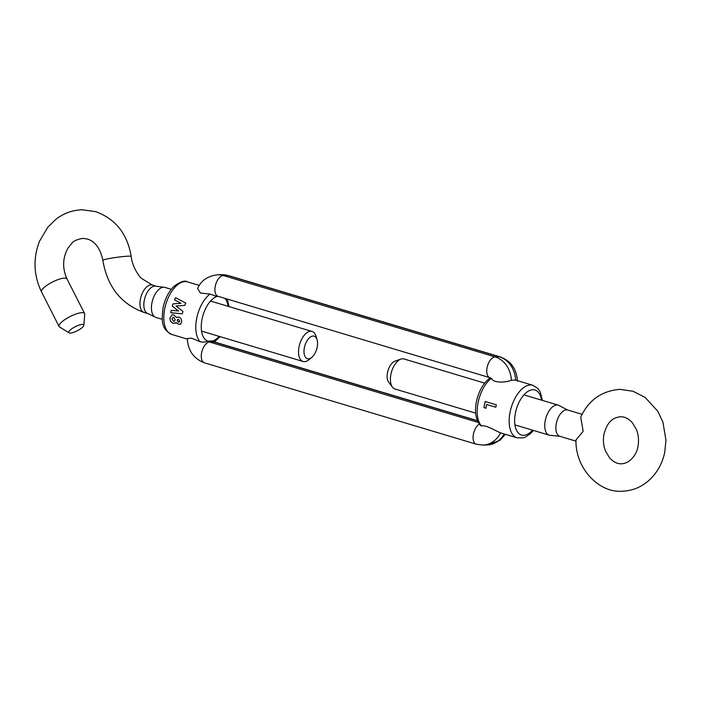 <?xml version="1.0" encoding="UTF-8"?>
<svg xmlns="http://www.w3.org/2000/svg" width="701" height="701" viewBox="0 0 701 701"><rect width="100%" height="100%" fill="white"/><g stroke="black" fill="none" stroke-linecap="round" stroke-linejoin="round"><path stroke-width="1.05" d="M490.411 378.102L489.868 377.673A10.778 5.643 -73.3 0 1 487.309 366.597A10.778 5.643 -73.3 0 1 495.099 356.897A25.473 21.389 88.8 0 1 511.388 380.214C506.534 382.483 493.408 383.508 491.366 378.277C489.824 377.655 489.99 377.821 491.857 378.759M483.979 407.623L485.995 408.227A27.435 14.37 -73.3 0 1 486.564 404.827A27.435 14.37 -73.3 0 1 486.643 404.486L495.826 407.22A27.435 14.37 -73.3 0 1 496.387 404.845L485.197 401.498A27.435 14.37 -73.3 0 0 484.557 404.223A27.435 14.37 -73.3 0 0 483.979 407.623L484.023 407.614A27.357 14.335 -73.3 0 1 485.232 401.507M505.377 434.313L499.866 440.368L487.029 444.977L482.77 445.074A25.473 21.389 -91.2 0 0 500.575 432.876L517.163 437.845A27.435 14.37 -73.3 0 1 510.144 411.881A27.435 14.37 -73.3 0 1 532.9 385.278L515.638 380.126L511.388 380.214M500.575 432.868C496.51 431.343 485.066 424.333 481.569 425.989L480.833 425.726C475.804 420.127 474.34 412.039 476.452 401.48C478.844 390.72 483.471 382.807 490.332 377.76M180.727 324.099L178.632 324.3L176.301 322.583L173.454 323.398C171.132 322.513 169.966 320.786 169.94 318.236L172.017 314.784L173.725 314.837L176.415 317.465L178.851 317.071C180.77 317.877 181.725 319.437 181.708 321.75L180.7 324.116L178.589 324.335L176.258 322.618L175.741 323.152M175.574 297.697A27.435 14.37 -73.3 0 0 174.54 299.888L181.051 303.323L172.981 303.848A27.435 14.37 -73.3 0 0 172.253 306.127L178.589 310.999L171.202 310.298A27.435 14.37 -73.3 0 0 171.175 310.412A27.435 14.37 -73.3 0 0 170.764 312.716L182.356 313.82A27.435 14.37 -73.3 0 1 182.365 313.768A27.435 14.37 -73.3 0 1 182.917 311.367L175.986 306.004L184.836 305.399A27.435 14.37 -73.3 0 1 185.809 303.077L175.574 297.697L185.835 303.104M218.484 296.444L216.846 296.435A23.519 12.32 106.7 0 0 202.081 318.981A23.519 12.32 106.7 0 0 207.68 341.098L212.394 340.958A3.917 3.295 -91.2 0 0 213.893 341.948L209.634 342.035A10.778 5.643 106.7 0 0 201.844 351.736A10.778 5.643 106.7 0 0 204.403 362.811C193.678 358.71 187.982 350.623 187.298 338.548L191.478 338.136L200.162 341.755A27.435 14.37 -73.3 0 1 196.762 318.07A27.435 14.37 -73.3 0 1 209.958 294.043L200.451 293.053L197.621 288.54C200.889 280.68 207.575 276.089 217.669 274.766A25.473 21.389 88.8 0 1 223.286 275.537L227.545 275.44A10.778 5.643 -73.3 0 1 228.491 275.572L500.304 356.932C511.02 361.033 516.725 369.12 517.399 381.195M212.394 340.958L212.85 340.984A23.519 12.32 106.7 0 0 219.15 336.366M213.341 341.466C214.874 342.088 214.708 341.922 212.85 340.984M216.846 296.435L209.958 294.043M207.68 341.098C205.945 342.114 203.439 342.333 200.162 341.755M495.826 407.237L486.643 404.486M485.995 408.201L484.023 407.614M182.4 313.82L170.807 312.707A27.357 14.335 -73.3 0 1 171.237 310.306M178.589 310.999L172.288 306.144A27.357 14.335 -73.3 0 1 173.024 303.866L181.051 303.323M174.575 299.905A27.357 14.335 -73.3 0 1 175.609 297.732M173.454 323.398L173.498 323.354C171.175 322.478 170.01 320.76 169.984 318.219L172.025 314.784M176.415 317.465L177.213 317.071M176.301 322.583L173.498 323.354M173.699 317.22L172.849 317.246L173.655 317.238L171.947 318.815L173.489 321.277L174.505 321.154L175.145 319.77L173.699 317.22L175.145 319.77M178.466 322.092L179.745 321.067L178.536 319.341L177.756 319.358L178.492 319.358L177.116 320.357L178.422 322.118L179.263 322.057M178.536 319.341L179.745 321.067M178.422 322.118L179.701 321.093M174.505 321.154L175.101 319.787M575.977 439.965L583.144 431.343L580.761 417.121C588.49 400.21 601.528 390.948 619.877 389.344L633.064 391.272L645.095 397.388L657.766 411.154L662.927 422.125L665.95 440.149L664.785 452.136C662.086 464.807 655.926 474.954 646.313 482.56C639.049 488.062 630.97 490.945 622.05 491.217C598.978 493.057 575.135 468.294 575.977 439.965M545.299 420.363A15.676 8.21 106.7 0 0 549.312 435.198A15.676 8.21 106.7 0 0 551.004 435.365L559.862 436.311A13.713 7.185 106.7 0 1 556.349 423.325A13.713 7.185 106.7 0 1 567.731 410.024L559.801 405.949A15.676 8.21 106.7 0 0 558.303 405.16A15.676 8.21 106.7 0 0 545.299 420.363M392.464 387.18L388.678 382.22A11.759 6.16 -73.3 0 1 387.539 372.45A11.759 6.16 -73.3 0 1 394.978 361.164L400.867 359.096A15.676 8.21 106.7 0 0 390.956 374.159A15.676 8.21 106.7 0 0 392.464 387.18A15.676 8.21 106.7 0 0 394.97 388.994L475.672 413.152M484.663 383.114L403.96 358.956A15.676 8.21 106.7 0 0 400.867 359.096M317.159 347.293A11.759 6.16 106.7 0 0 317.071 339.635A11.759 6.16 106.7 0 0 310.648 336.848A11.759 6.16 106.7 0 0 304.4 347.565A11.759 6.16 106.7 0 0 311.752 357.396A11.759 6.16 106.7 0 0 317.159 347.293M311.752 357.396L308.878 359.762A15.676 8.21 -73.3 0 1 303.086 361.488A15.676 8.21 -73.3 0 1 299.073 346.653A15.676 8.21 -73.3 0 1 312.076 331.45A15.676 8.21 -73.3 0 1 315.967 336.077L317.071 339.635M171.281 289.311L164.98 287.419A15.676 8.21 106.7 0 0 163.605 287.235A15.676 8.21 106.7 0 0 151.977 302.622A15.676 8.21 106.7 0 0 154.737 316.852A15.676 8.21 106.7 0 0 155.99 317.457L162.29 319.341M82.324 324.414A8.43 2.278 153.1 0 0 72.825 328.086A8.43 2.278 153.1 0 0 69.031 332.835A8.43 2.278 153.1 0 0 70.231 333.063A8.43 2.278 153.1 0 0 78.591 330.075A8.43 2.278 153.1 0 0 83.857 325.299A8.43 2.278 153.1 0 0 82.324 324.414M69.031 332.835L59.532 326.955A14.3 3.864 -26.9 0 1 59.086 326.482A14.3 3.864 -26.9 0 1 66.919 318.307A14.3 3.864 -26.9 0 1 82.105 312.664A14.3 3.864 -26.9 0 1 84.584 313.513A14.3 3.864 -26.9 0 1 84.707 314.162L83.857 325.299M541.523 400.14A23.519 12.32 106.7 0 0 529.185 390.694A23.519 12.32 106.7 0 0 515.463 412.793A23.519 12.32 106.7 0 0 518.477 433.183A23.519 12.32 106.7 0 0 532.532 430.169M164.779 308.501A27.435 14.37 106.7 0 0 171.806 334.465C160.117 328.418 161.975 319.069 163.07 307.669C164.989 298.836 168.599 291.747 173.909 286.402C180.411 281.565 184.95 280.067 187.535 281.898A27.435 14.37 106.7 0 0 164.779 308.501M491.366 378.277A27.435 14.37 106.7 0 0 478.161 402.313A27.435 14.37 106.7 0 0 481.569 425.989M228.14 306.328A23.519 12.32 106.7 0 0 224.89 298.354M487.029 444.977A25.473 21.389 -91.2 0 0 504.194 433.963M479.353 424.052A10.778 5.643 106.7 0 0 473.289 434.892A10.778 5.643 106.7 0 0 476.216 444.18L482.77 445.074M208.144 341.045A3.917 3.295 -91.2 0 0 209.634 342.035L478.319 422.466M214.296 341.641L214.839 342.07A10.778 5.643 106.7 0 0 213.893 341.948L477.521 420.863M217.292 296.462A3.917 3.295 88.8 0 1 218.081 296.321M217.669 274.766L221.928 274.678A25.473 21.389 88.8 0 1 227.545 275.44L499.357 356.809A25.473 21.389 88.8 0 1 515.638 380.126M218.134 296.321L218.055 296.313A10.778 5.643 -73.3 0 1 215.496 285.237A10.778 5.643 -73.3 0 1 223.286 275.537L495.099 356.897L499.357 356.809A10.778 5.643 -73.3 0 1 500.304 356.932M144.126 312.471C121.071 304.12 107.306 286.735 102.837 260.316A14.3 1.06 172.2 0 1 112.887 257.907A14.3 1.06 172.2 0 1 128.861 256.154A14.3 1.06 172.2 0 1 131.175 256.408C132.27 267.291 139.841 277.421 141.541 278.42L152.327 285.062A14.3 7.492 106.7 0 0 151.074 284.895A14.3 7.492 106.7 0 0 140.726 297.776A14.3 7.492 106.7 0 0 144.126 312.471L147.999 313.636A14.3 7.492 -73.3 0 1 144.336 300.098A14.3 7.492 -73.3 0 1 154.947 286.061A14.3 7.492 -73.3 0 1 156.2 286.227L163.605 287.235M131.175 256.408C127.354 233.766 115.481 218.835 95.564 211.606L82.21 209.783C72.58 210.081 63.835 213.218 56.001 219.203L47.782 227.22L39.44 241.381C32.929 258.564 33.622 275.405 41.525 291.923A14.3 3.864 -26.9 0 1 49.359 283.747A14.3 3.864 -26.9 0 1 64.545 278.104A14.3 3.864 -26.9 0 1 67.024 278.963L84.584 313.513M517.163 437.845L523.375 437.836L525.461 437.074L530.683 433.446L533.426 430.44M229.034 306.591L227.264 299.064M187.316 339.109L171.806 334.465M199.321 285.43L187.535 281.898M220.035 336.629L214.532 341.878M214.839 342.07L477.442 420.679M204.403 362.811L476.216 444.18M542.416 400.402L540.243 391.99L538.079 388.696L532.9 385.278M221.928 274.678L228.491 275.572M218.055 296.313L489.868 377.673M637.91 446.616C637.078 453.67 630.357 463.484 621.472 463.79C617.371 463.983 613.384 461.985 609.511 457.771L605.524 451.067C603.368 445.608 602.869 439.895 604.025 433.945C607.898 420.32 613.726 417.612 620.464 416.771C624.565 416.569 628.543 418.576 632.416 422.791L636.412 429.494C638.558 434.953 639.058 440.666 637.91 446.616M558.303 405.16L523.927 394.873M582.102 414.326L567.731 410.024M575.985 441.139L559.862 436.311M549.312 435.198L514.937 424.902M102.837 260.316C100.357 248.531 95.196 241.433 87.362 239.015L82.823 238.384C76.935 239.47 73.298 241.065 71.931 243.168L67.831 248.338C62.547 258.196 62.275 268.404 67.024 278.963M147.999 313.636L154.737 316.852M210.545 301.062L312.076 331.45M41.525 291.923L59.086 326.482M152.327 285.062L156.2 286.227M201.555 331.1L303.086 361.488"/></g></svg>
